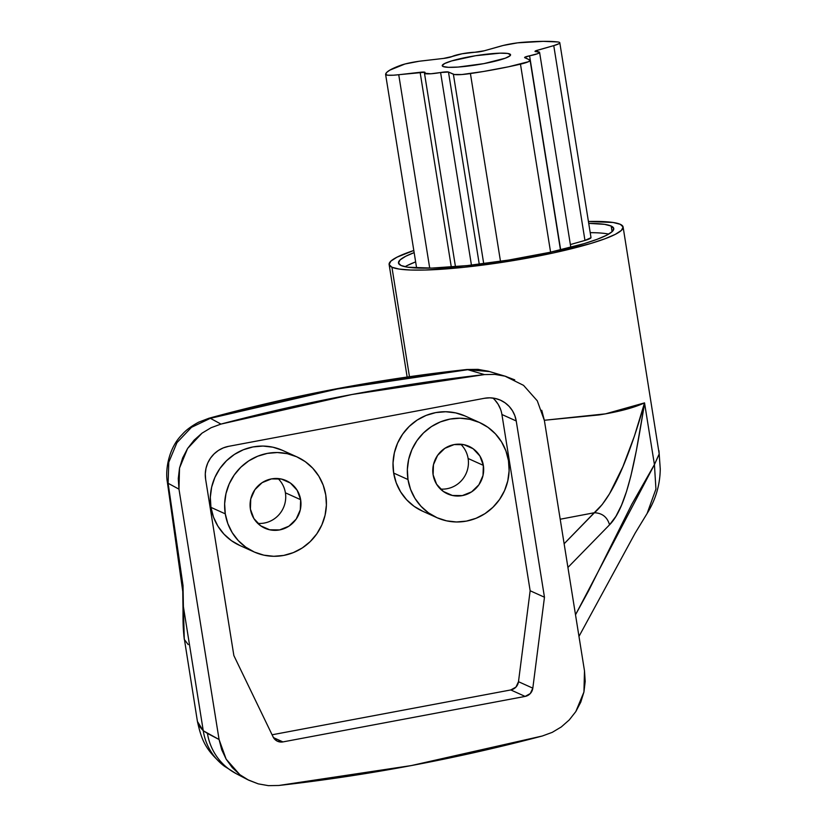 <?xml version="1.0" encoding="UTF-8"?>
<svg xmlns="http://www.w3.org/2000/svg" width="827" height="827" viewBox="0 0 827 827"><rect width="100%" height="100%" fill="white"/><g stroke="black" fill="none" stroke-linecap="round" stroke-linejoin="round"><path stroke-width="1.24" d="M509.752 53.982A34.6 4.6 170.9 0 1 510.569 54.778A34.6 4.6 170.9 0 1 480.528 64.227A34.6 4.6 170.9 0 1 443.065 66.511L442.249 65.736L444.533 63.576L451.676 60.919L475.587 55.719L499.984 53.166L507.654 53.445L510.569 54.768L510.073 55.75L509.752 53.982L510.042 55.781L505.266 58.21L483.878 63.627L458.106 67.059L448.461 67.328L443.065 66.511A34.6 4.6 170.9 0 1 442.238 65.715A34.6 4.6 170.9 0 1 472.289 56.267A34.6 4.6 170.9 0 1 509.752 53.982M529.59 55.812L560.675 249.857L529.59 55.812L537.664 53.683L539.576 52.349A14.214 1.892 170.9 0 1 529.59 55.812A7.112 0.951 170.9 0 0 524.597 57.539A7.112 0.951 170.9 0 0 524.763 57.704L529.662 59.916A18.959 2.522 170.9 0 1 530.107 60.35A18.959 2.522 170.9 0 1 520.472 64.155L550.586 252.163L520.472 64.155A91.942 12.24 170.9 0 1 470.418 73.551L500.49 261.332L470.418 73.551A18.959 2.522 170.9 0 1 453.382 74.244L483.723 263.668L453.382 74.244L448.482 72.032L479.267 264.226L448.482 72.032L454.271 74.492L461.9 74.523L483.402 71.504L508.698 66.749L528.474 61.705L530.076 60.257L524.68 57.363L529.59 55.812M539.245 52.049A14.214 1.892 170.9 0 1 539.586 52.37L536.537 51.698A7.112 0.951 170.9 0 1 535.007 51.357A7.112 0.951 170.9 0 1 537.281 50.282L537.509 51.729L537.281 50.282L553.759 45.619L584.958 240.419A18.959 2.522 -9.1 0 0 590.995 237.535L559.796 42.735A18.959 2.522 170.9 0 1 553.759 45.619L535.72 50.809L535.028 51.264L536.537 51.698A14.214 1.892 170.9 0 1 539.245 52.049M590.985 237.7L584.958 240.419L553.759 45.619L558.949 43.686L559.786 42.901L559.352 42.301A18.959 2.522 -9.1 0 0 557.874 41.96L543.225 41.35L517.578 42.849L503.188 45.475L484.343 50.757L500.821 46.095A18.959 2.522 170.9 0 1 523.129 42.28A91.942 12.24 170.9 0 1 557.874 41.96A18.959 2.522 170.9 0 1 559.352 42.301A18.959 2.522 170.9 0 1 559.796 42.735M424.871 72.238L424.871 72.238A7.112 0.951 170.9 0 1 425.037 72.404A7.112 0.951 170.9 0 1 424.851 72.673L424.478 73.2A14.214 1.892 170.9 0 1 424.851 72.673L424.871 72.238A7.112 0.951 170.9 0 0 420.116 72.29L398.738 74.73L429.72 268.144L398.738 74.73A18.959 2.522 170.9 0 1 385.609 74.42A18.959 2.522 170.9 0 1 385.609 74.316A91.942 12.24 170.9 0 1 400.93 65.23A18.959 2.522 170.9 0 1 422.08 60.888L443.458 58.438L419.155 61.25L405.013 63.989L389.744 70.181L386.757 72.373L385.609 74.316L387.594 75.195L393.383 75.216L424.871 72.238M451.304 267.038L420.116 72.29L451.304 267.038M611.184 226.04A109.009 14.504 170.9 0 1 613.758 228.531A109.009 14.504 170.9 0 1 519.098 258.313A109.009 14.504 170.9 0 1 401.064 265.508L398.49 263.058L400.061 259.936L405.695 256.277L414.151 252.607A109.009 14.504 170.9 0 0 398.49 263.017L398.49 263.017A109.009 14.504 170.9 0 0 401.064 265.508L407.67 267.204L431.839 268.093L467.317 265.581L508.708 260.05L549.697 252.359L584.058 243.655L597.053 239.344L606.542 235.281L612.187 231.612L613.748 228.5L611.184 226.04L612.083 231.705L611.184 226.04L604.568 224.344L588.731 223.362A109.009 14.504 170.9 0 1 611.184 226.04M407.99 479.536A52.132 50.654 -65.7 0 1 427.497 429.43A52.132 50.654 -65.7 0 1 479.701 422.587A52.132 50.654 -65.7 0 1 508.481 460.66L509.112 470.79L507.778 480.9L504.553 490.597L499.539 499.498L492.944 507.271L485.015 513.619L476.052 518.291L466.407 521.113L456.442 521.971L446.559 520.845L437.111 517.764L428.479 512.843L420.995 506.289L414.937 498.34L410.543 489.305L407.99 479.536L407.36 469.395L408.683 459.285L411.918 449.599L416.922 440.688L423.527 432.914L431.456 426.567L440.419 421.894L450.064 419.072L460.019 418.214L469.912 419.351L479.35 422.432L487.982 427.342L495.466 433.906L501.524 441.856L505.917 450.891L508.481 460.66A52.132 50.654 -65.7 0 1 488.974 510.766A52.132 50.654 -65.7 0 1 436.759 517.599A52.132 50.654 -65.7 0 1 407.99 479.536L393.662 473.065L407.99 479.536M479.701 422.587L465.384 416.115A52.132 50.654 114.3 0 0 413.169 422.948A52.132 50.654 114.3 0 0 393.662 473.065L396.226 482.834L400.619 491.869L406.677 499.818L414.162 506.372L422.793 511.282M225.275 513.846A52.132 50.654 -65.7 0 1 244.782 463.74A52.132 50.654 -65.7 0 1 296.996 456.907A52.132 50.654 -65.7 0 1 325.766 494.98L326.396 505.111L325.073 515.221L321.837 524.907L316.834 533.818L310.228 541.592L302.3 547.939L293.337 552.612L283.692 555.434L273.737 556.292L263.844 555.165L254.406 552.074L245.774 547.164L238.29 540.6L232.232 532.66L227.838 523.625L225.275 513.846L224.644 503.715L225.978 493.605L229.203 483.909L234.217 475.008L240.812 467.234L248.741 460.887L257.704 456.215L267.348 453.392L277.314 452.534L287.196 453.661L296.645 456.752L305.277 461.662L312.761 468.216L318.819 476.166L323.212 485.201L325.766 494.98A52.132 50.654 -65.7 0 1 306.259 545.086A52.132 50.654 -65.7 0 1 254.054 551.919A52.132 50.654 -65.7 0 1 225.275 513.846L210.957 507.375L225.275 513.846M296.996 456.907L282.669 450.436A52.132 50.654 114.3 0 0 230.464 457.269A52.132 50.654 114.3 0 0 210.957 507.375L213.511 517.154L217.904 526.179L223.962 534.128L231.446 540.693L240.078 545.603M468.113 458.489A26.071 25.327 -65.7 0 1 440.481 489.067A26.071 25.327 114.3 0 0 468.113 458.489L483.35 465.374A26.071 25.327 -65.7 0 1 473.602 490.432A26.071 25.327 -65.7 0 1 447.5 493.853A26.071 25.327 -65.7 0 1 433.11 474.812L436.584 484.219L443.355 491.465L452.39 495.466L462.314 495.6L471.617 491.858L478.885 484.798L483.009 475.494L483.35 465.374L479.877 455.977L473.106 448.72L464.071 444.719L454.147 444.585L444.843 448.337L437.576 455.398L433.462 464.691L433.11 474.812A26.071 25.327 -65.7 0 1 442.858 449.764A26.071 25.327 -65.7 0 1 468.971 446.342A26.071 25.327 -65.7 0 1 483.35 465.374L468.113 458.489A26.071 25.327 114.3 0 0 460.742 444.233A26.071 25.327 -65.7 0 1 468.113 458.489M285.398 492.809A26.071 25.327 -65.7 0 1 257.766 523.388A26.071 25.327 114.3 0 0 285.398 492.809L300.646 499.694A26.071 25.327 -65.7 0 1 290.897 524.742A26.071 25.327 -65.7 0 1 264.785 528.164A26.071 25.327 -65.7 0 1 250.405 509.132L253.879 518.529L260.65 525.786L269.685 529.787L279.609 529.921L288.912 526.179L296.18 519.118L300.294 509.814L300.646 499.694L297.172 490.287L290.401 483.04L281.366 479.04L271.442 478.905L262.138 482.648L254.871 489.708L250.746 499.012L250.405 509.132A26.071 25.327 -65.7 0 1 260.154 484.074A26.071 25.327 -65.7 0 1 286.256 480.663A26.071 25.327 -65.7 0 1 300.646 499.694L285.398 492.809A26.071 25.327 114.3 0 0 278.037 478.544A26.071 25.327 -65.7 0 1 285.398 492.809M391.926 267.224A118.488 15.765 170.9 0 1 389.124 264.516A118.488 15.765 170.9 0 1 413.81 250.478L396.97 257.187L390.83 261.167L389.135 264.557L391.926 267.224L409.468 376.698L391.926 267.224L399.11 269.064L410.409 270.015L425.388 270.036L463.947 267.307L508.925 261.301L553.48 252.928L590.829 243.469L604.951 238.786L615.278 234.361L621.408 230.382L623.113 226.991A118.488 15.765 170.9 0 1 520.224 259.409A118.488 15.765 170.9 0 1 391.926 267.224M588.431 221.481A118.488 15.765 170.9 0 1 620.312 224.324A118.488 15.765 170.9 0 1 623.113 227.032L620.312 224.324L613.127 222.484L588.431 221.481M183.863 635.891L197.436 721.516L198.656 725.455L203.266 730.758L183.387 606.625L183.863 635.891M659.202 454.064L654.426 464.598L655.935 489.067L647.117 513.464L655.935 489.057L654.426 464.598L644.533 402.873L605.478 413.851L544.352 420.271L598.996 414.937C618.668 411.846 633.854 407.825 644.533 402.873L644.047 405.209C632.438 444.637 615.805 494.267 594.427 512.719L560.21 519.232L594.427 512.73L564.138 543.752L602.242 504.501L609.551 493.729L622.876 466.759L634.412 436.098L644.533 402.873L654.426 464.598L631.838 504.232L588.524 590.954L575.509 614.792L654.426 464.598L659.202 453.909L623.113 227.032M567.932 567.436L609.551 524.804L615.929 516.337L621.563 505.111L626.525 491.507L630.836 476.156L636.325 450.725L644.212 405.561C636.159 453.413 627.972 506.289 609.551 524.804C607.307 517.123 602.263 513.102 594.417 512.73C602.263 513.102 607.307 517.123 609.551 524.804L567.932 567.436M541.747 410.275L544.393 420.54L584.493 670.862L585.196 681.427L583.934 692.003L580.781 702.133L575.809 711.592L569.265 719.924L561.295 726.943L552.26 732.35L542.336 735.999L411.36 765.564L278.844 785.474L268.424 785.65L258.251 783.862L248.607 780.15L239.84 774.672L232.284 767.611L226.153 759.176L221.719 749.748L219.072 739.514L178.973 489.16L178.281 478.575L179.521 468.072L182.664 457.91L187.595 448.482L194.128 440.14L202.067 433.121L211.081 427.724L220.964 424.086L351.93 394.51L484.446 374.59L494.846 374.393L505.09 376.182L514.725 379.862M501.917 414.503L530.148 590.757L501.917 414.503L516.234 420.974L544.466 597.228L530.148 590.757L518.488 681.696L515.965 687.092L510.797 689.945L272.073 734.789L510.797 689.945L525.124 696.417L510.797 689.945A9.479 9.211 114.3 0 0 518.488 681.696L532.815 688.167L518.488 681.696L530.148 590.757L544.466 597.228L532.815 688.167A9.479 9.211 -65.7 0 1 525.124 696.417L282.927 741.912A9.479 9.211 -65.7 0 1 273.117 736.94L233.865 655.573L205.634 479.319A28.438 27.632 -65.7 0 1 228.583 446.342L484.374 398.294A28.438 27.632 -65.7 0 1 500.542 400.216A28.438 27.632 -65.7 0 1 516.234 420.974L514.839 415.65L512.451 410.719L509.143 406.388L505.059 402.811L500.356 400.123L495.197 398.449L489.801 397.828L484.374 398.294L228.583 446.342L223.321 447.883L218.431 450.426L214.11 453.889L210.503 458.127L207.773 462.986L206.016 468.278L205.292 473.788L205.634 479.319L233.865 655.573L273.117 736.94L277.179 741.095L282.927 741.912L525.124 696.417L530.283 693.564L532.815 688.167L544.466 597.228L516.234 420.974L501.917 414.503A28.438 27.632 114.3 0 0 492.892 398.045M278.844 785.474A1895.794 1841.843 -65.7 0 0 542.336 735.999L552.26 732.35L561.295 726.943L569.265 719.924L575.809 711.592L583.934 692.003L584.493 670.862L544.393 420.54L537.281 400.816L523.543 385.351L505.028 376.171M258.251 783.862L247.666 779.675L239.84 774.672L226.153 759.176L219.072 739.514L207.443 733.415A56.877 55.533 117.7 0 0 235.778 773.441A56.877 55.533 -62.3 0 1 207.443 733.415L203.266 730.758A56.877 55.099 126.7 0 0 224.334 766.164A56.877 55.099 -53.3 0 1 203.266 730.758L183.387 606.625L183.025 585.588L168.119 483.288L178.973 489.16L219.072 739.514L203.266 730.758L197.446 721.547M220.964 424.086A1895.794 1841.843 -65.7 0 1 484.446 374.59L467.782 369.69L337.406 388.979L210.358 418.317L220.964 424.086L210.358 418.317L191.461 427.342L176.947 442.662L168.77 462.262L168.119 483.288L178.973 489.16L179.521 468.072L187.595 448.482L202.067 433.121L211.081 427.724L220.964 424.086M506.145 376.492L488.209 371.178L478.151 369.452L467.782 369.69L484.446 374.59L494.846 374.393M210.358 418.317A37.918 9.448 -105.3 0 0 208.766 418.307A37.918 9.448 74.7 0 1 210.358 418.317C293.947 395.42 379.758 379.211 467.782 369.69A37.918 5.396 -96.2 0 0 467.059 369.493A37.918 5.396 83.8 0 1 467.782 369.69L489.501 371.581M208.766 418.307A37.918 9.448 -105.3 0 0 207.536 419.155M167.757 480.456A37.918 7.991 -8.3 0 0 167.323 481.903A37.918 7.991 -8.3 0 0 168.119 483.288A37.918 7.991 171.7 0 1 167.323 481.903A37.918 7.991 171.7 0 1 167.757 480.456M188.205 644.584L184.287 639.426L183.387 606.625A14.214 10.12 179.7 0 1 182.943 604.155L183.025 585.588L182.074 583.138L183.025 585.588L168.119 483.288M489.222 371.457L478.027 369.359L467.1 369.483C378.818 379.014 292.737 395.275 208.859 418.276L198.614 422.194C191.233 426.205 185.775 430.288 182.25 434.433C168.76 447.645 165.1 469.571 167.333 481.986L182.767 591.512L183.025 585.588L182.767 591.605M182.829 593.217L183.18 596.991M282.927 741.912L273.489 737.643L282.927 741.912M494.825 399.917L498.123 404.248L500.521 409.179M465.032 415.96L455.584 412.88L445.701 411.743L435.736 412.601L426.091 415.423L417.128 420.095L409.2 426.443L402.604 434.216L397.591 443.127L394.365 452.814L393.032 462.924L393.662 473.065A52.132 50.654 114.3 0 0 422.442 511.127L436.759 517.599M282.317 450.27L272.879 447.19L262.986 446.063L253.031 446.921L243.386 449.743L234.423 454.416L226.495 460.763L219.889 468.537L214.886 477.437L211.65 487.134L210.327 497.244L210.957 507.375A52.132 50.654 114.3 0 0 239.727 545.448L254.054 551.919M606.057 233.627L608.703 234.103A109.009 14.504 -9.1 0 0 590.209 232.645L595.667 232.749M407.184 265.55L415.64 261.88A109.009 14.504 -9.1 0 0 405.023 266.728M584.958 240.419L570.372 244.554L584.958 240.419M440.595 72.528A7.112 0.951 170.9 0 1 448.482 72.032L440.595 72.528A14.214 1.892 170.9 0 1 424.478 73.21L430.784 73.779L440.595 72.528L471.442 265.136L440.595 72.528M452.09 56.515A7.112 0.951 170.9 0 1 443.458 58.438L452.09 56.515A14.214 1.892 170.9 0 1 474.77 52.256L462.086 53.776L452.09 56.515M484.343 50.757A7.112 0.951 170.9 0 1 474.77 52.256L484.343 50.757M539.586 52.37L570.785 247.17M407.153 377.04L389.124 264.516M182.767 591.512L182.943 604.155C183.232 617.262 182.478 623.238 184.266 639.292M578.972 636.418L635.146 533.146L647.127 513.453C655.656 499.704 660.039 484.88 660.256 468.992L658.954 450.715M247.666 779.675L236.15 773.638L224.355 766.184C205.551 750.234 201.674 740.485 197.436 721.516M560.468 249.909L530.107 60.35M455.47 266.707L424.478 73.21M416.622 268.02L385.609 74.42"/></g></svg>
